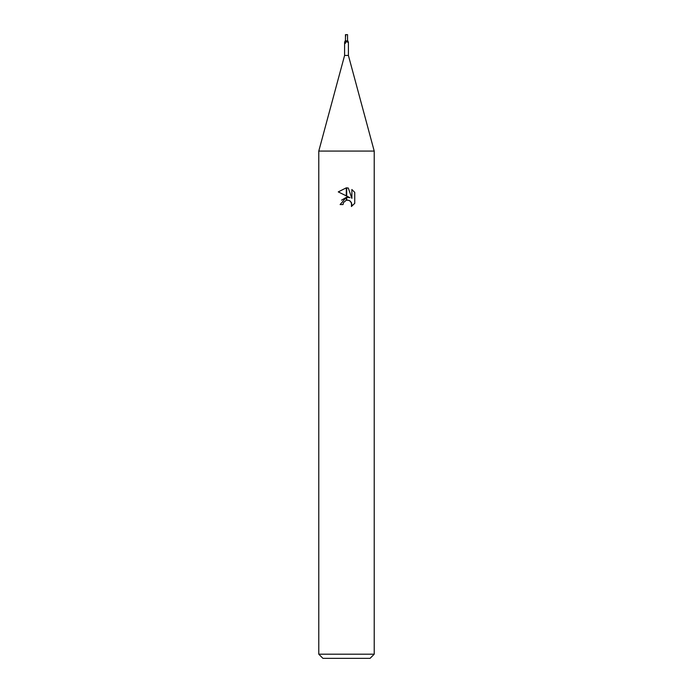 <?xml version="1.0" encoding="UTF-8"?>
<svg xmlns="http://www.w3.org/2000/svg" width="693" height="693" viewBox="0 0 693 693"><rect width="100%" height="100%" fill="white"/><g stroke="black" fill="none" stroke-linecap="round" stroke-linejoin="round"><path stroke-width="1.04" d="M346.5 55.44L348.406 55.44L374.22 151.074L374.22 654.192L318.78 654.192L318.78 151.074L374.22 151.074L318.78 151.074L344.594 55.44L346.5 55.44M348.406 55.44L348.406 42.264L346.197 40.887L347.851 40.887L348.371 42.169M318.78 654.192L322.938 658.35L370.062 658.35L374.22 654.192M350.034 197.704L346.699 196.058L346.699 187.846L348.284 188.037L351.879 198.38L351.879 189.518L354.738 192.403L354.738 203.344L351.42 206.514L351.888 204.53L350.597 201.403L349.159 200.442L346.699 200.173L346.699 197.254L350.034 197.704L346.699 197.254M343.035 204.556L340.124 204.556L346.301 197.306L346.301 200.26L343.503 202.547L343.035 204.556L343.33 202.936M349.385 200.546L351.559 202.832L351.429 206.505L354.738 203.335M346.301 187.838L346.301 195.868L338.262 191.9L346.301 187.838L338.262 191.9M346.5 197.271L341.571 200.147M343.503 202.547L346.292 200.26M346.5 200.208L347.981 200.138M354.738 192.403L351.879 189.518M348.284 188.037L346.699 187.846M344.594 55.44L344.594 42.264L345.149 40.887L345.946 41.251A2.148 2.018 -7.7 0 1 344.949 43.39C344.404 42.273 344.499 41.918 345.235 42.325M346.032 42.316L345.946 41.251L345.322 43.399M345.495 40.887L346.197 40.887M347.037 40.887A2.261 2.131 7.7 0 0 347.765 42.325M346.5 41.745L346.379 41.493A3.127 2.937 7.7 0 1 346.223 40.887M345.46 40.887L345.46 34.65L347.539 34.65L347.539 40.887M345.677 36.365L345.677 34.65M346.136 34.65L347.505 34.65"/></g></svg>
